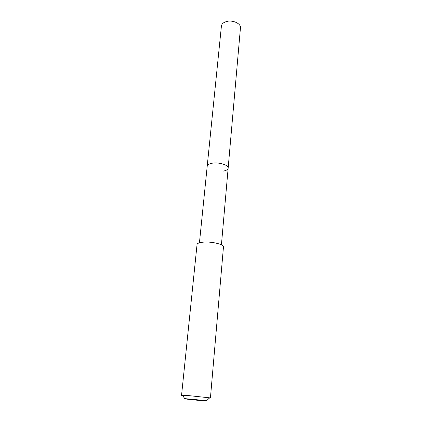 <?xml version="1.0" encoding="UTF-8"?>
<svg xmlns="http://www.w3.org/2000/svg" width="422" height="422" viewBox="0 0 422 422"><rect width="100%" height="100%" fill="white"/><g stroke="black" fill="none" stroke-linecap="round" stroke-linejoin="round"><path stroke-width="0.63" d="M221.423 244.871L240.45 27.857C241.168 23.5 232.353 19.586 226.171 21.627C223.301 22.551 221.714 24.028 221.418 26.058L207.213 166.168C207.455 164.738 209.138 163.747 212.255 163.198C218.965 161.974 228.793 165.086 228.149 168.151C227.891 169.633 226.155 170.641 222.948 171.168M228.149 168.151C228.793 165.086 218.965 161.974 212.255 163.198C209.138 163.747 207.455 164.738 207.213 166.168L199.442 242.792M210.42 398.062L223.454 247.039C224.166 244.407 211.659 241.326 203.251 242.149C199.358 242.513 197.29 243.315 197.042 244.544L181.55 395.335L188.054 395.546L209.639 397.83L210.42 398.062L209.312 398.141M182.62 395.614L181.55 395.335M201.837 400.62C193.302 399.982 180.838 398.532 184.789 398.621L206.622 400.684C208.146 400.99 206.553 400.969 201.837 400.62M184.789 398.621L182.357 395.25M206.622 400.684L209.639 397.83"/></g></svg>
